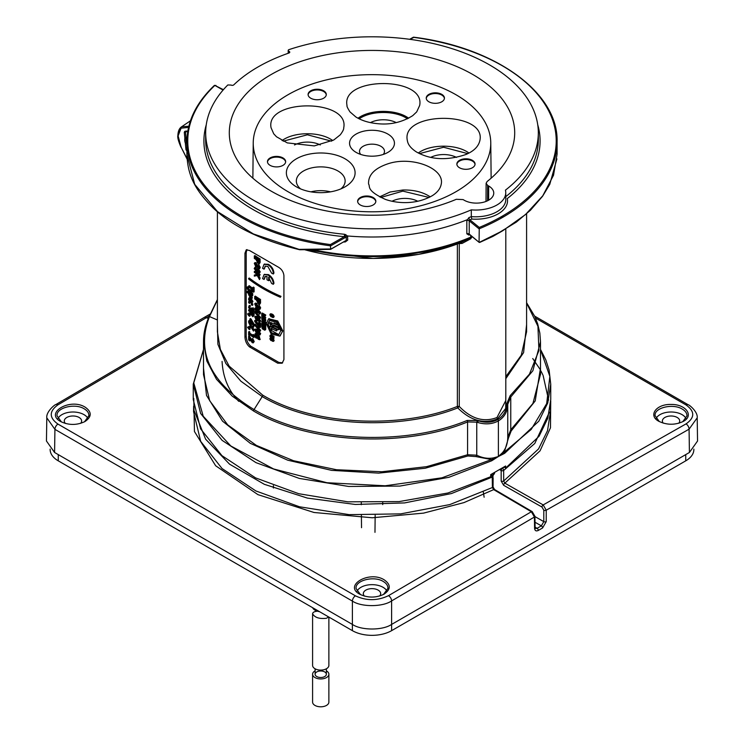 <?xml version="1.0" encoding="UTF-8"?>
<svg xmlns="http://www.w3.org/2000/svg" width="744" height="744" viewBox="0 0 744 744"><rect width="100%" height="100%" fill="white"/><g stroke="black" fill="none" stroke-linecap="round" stroke-linejoin="round"><path stroke-width="1.12" d="M58.255 454.603L58.255 460.834L352.386 630.652L352.386 624.421L54.582 452.482L46.454 441.015L46.807 417.821M58.255 460.834A27.733 16.015 180 0 1 50.136 449.506L50.136 449.125M693.864 449.125L693.864 449.506A27.733 16.015 180 0 1 685.745 460.834L685.745 454.603M697.193 417.803L697.547 441.015L689.418 452.482L391.604 624.421L391.614 630.652L685.745 460.834M391.614 630.652A27.733 16.015 180 0 1 352.386 630.652M319.576 611.698C315.754 610.954 313.447 609.624 312.666 607.718M328.876 617.074L328.876 665.396A8.147 4.706 180 0 1 326.495 668.716A8.147 4.706 180 0 1 317.614 669.74A8.147 4.706 180 0 1 312.592 665.396L312.592 613.8C314.768 617.594 319.409 619.082 326.495 618.264L328.616 616.925M317.465 611.205C314.368 611.456 312.74 612.321 312.592 613.8M326.365 670.846A8.147 4.706 180 0 1 328.876 674.241L328.876 702.094A8.147 4.706 180 0 1 320.729 706.8A8.147 4.706 180 0 1 312.592 702.094L312.592 674.241A8.147 4.706 180 0 1 314.972 670.911A8.147 4.706 180 0 1 315.103 670.846M328.876 674.241A8.147 4.706 180 0 1 320.729 678.947A8.147 4.706 180 0 1 312.592 674.241M316.749 671.944A5.636 3.255 180 0 1 322.887 671.237A5.636 3.255 180 0 1 326.365 674.241A5.636 3.255 180 0 1 320.729 677.496A5.636 3.255 180 0 1 315.103 674.241A5.636 3.255 180 0 1 316.749 671.944M484.13 497.215L483.33 492.091M504.2 466.916L505.65 468.106L505.641 465.995L490.687 474.626L490.677 476.746L491.961 477.211M492.835 477.667L493.142 475.072M658.821 421.29C647.792 415.571 656.245 403.927 671.051 404.457C685.856 404.076 694.31 415.803 683.28 421.411C675.124 425.205 666.977 425.168 658.821 421.29L658.821 421.29M209.464 315.893L57.967 404.82A4.334 2.483 59.6 0 0 55.8 404.606L204.563 317.232L208.357 318.376M490.687 475.128L491.068 474.923A1.73 0.949 61.8 0 1 492.249 477.062L451.441 493.56L404.615 502.916L355.288 504.46L307.319 498.08L264.343 484.316L229.552 464.172L205.614 439.174L194.407 411.246M549.416 412.12L534.787 443.461L503.66 470.468A1.73 0.986 -0 0 1 501.168 470.506L501.177 481.061L503.623 485.283A1.73 0.995 -60.4 0 1 504.851 483.163L503.669 481.024L538.535 448.958L547.528 430.664L550.43 411.73L550.365 406.215M85.179 407.182C91.949 411.981 91.875 416.761 84.956 421.55C76.948 425.336 68.95 425.373 60.943 421.671C44.017 413.097 70.01 397.556 85.179 407.182M384.22 579.836C390.991 584.626 390.916 589.415 383.997 594.205C375.99 597.981 367.982 598.018 359.975 594.326C343.058 585.751 369.052 570.211 384.22 579.836M550.727 400.793L550.476 427.791L540.07 450.817L504.851 483.163L543.185 504.916L686.033 423.894C694.961 417.626 694.961 411.311 686.033 404.95A4.334 2.502 -60 0 1 688.172 404.755C688.795 404.392 698.067 411.785 697.193 417.83L689.074 429.186L546.236 510.198L546.236 521.609L542.59 527.961L538.303 530.435C536.099 531.449 534.862 530.742 534.592 528.333L534.424 517.015L391.604 600.919L391.604 624.421C382.779 630.531 361.221 630.531 352.396 624.421L352.396 601.087L54.926 429.353L46.807 417.83C45.923 411.702 55.289 404.169 55.8 404.606M80.594 423.364A8.668 5.003 0 0 0 81.626 420.964A8.668 5.003 0 0 0 79.087 417.458A8.668 5.003 0 0 0 69.666 416.361A8.668 5.003 0 0 0 64.291 420.964A8.668 5.003 0 0 0 65.435 423.476M678.77 423.252A8.668 5.003 0 0 0 679.709 420.964A8.668 5.003 0 0 0 677.17 417.458A8.668 5.003 0 0 0 667.749 416.361A8.668 5.003 0 0 0 662.374 420.964A8.668 5.003 0 0 0 663.211 423.141M379.635 596.009A8.668 5.003 0 0 0 380.668 593.61A8.668 5.003 0 0 0 378.129 590.104A8.668 5.003 0 0 0 368.708 589.016A8.668 5.003 0 0 0 363.332 593.61A8.668 5.003 0 0 0 364.476 596.121M386.982 591.182A15.578 8.993 0 0 0 383.011 587.286A15.578 8.993 0 0 0 356.981 591.275M383.504 594.465L387.922 588.365C388.015 585.686 386.471 583.389 383.272 581.473C373.962 575.475 354.804 580.469 356.088 588.551L360.449 594.577M686.052 418.593A15.578 8.993 0 0 0 682.053 414.631A15.578 8.993 0 0 0 656.069 418.509M682.778 421.69L686.954 415.896C687.047 413.283 685.494 411.014 682.294 409.098C672.976 403.118 653.855 407.777 655.12 415.71L659.314 421.569M87.941 418.537A15.578 8.993 0 0 0 83.97 414.631A15.578 8.993 0 0 0 57.939 418.63M84.472 421.82L88.88 415.719C88.982 413.032 87.429 410.735 84.23 408.828C74.93 402.829 55.763 407.814 57.056 415.905L61.417 421.922M501.177 481.061A1.73 0.986 -0 0 0 503.669 481.024L503.66 470.468A1.73 1.051 -121.9 0 0 502.395 468.385L504.2 467.251M548.598 400.086L543.12 375.478M542.794 374.753L540.925 370.968M539.828 368.978L532.741 358.534M193.635 406.215L193.57 411.72L200.685 441.378L222.047 468.543L255.927 490.975L299.516 506.785L349.168 514.643L400.709 513.871L449.832 504.571L492.407 487.525L493.681 489.617A1.73 1.014 -59.6 0 1 494.565 489.524L492.974 486.771L492.807 476.309A1.73 1.73 0 0 0 491.951 474.839A1.73 1.014 -59.6 0 0 491.068 474.923L490.687 474.709M388.517 595.656A4.334 2.483 -120.4 0 1 391.604 600.919C382.779 607.095 361.221 607.188 352.396 601.087A4.334 2.502 -60 0 1 355.427 595.832C366.457 600.966 377.487 600.91 388.517 595.656L531.346 511.742L493.681 489.617L463.986 502.6L423.55 513.128L372.26 517.768L314.014 512.486L257.973 494.658L215.658 465.763L194.444 431.492L193.784 398.431M492.974 486.771A1.73 1.004 -0.9 0 1 492.407 487.525L492.249 477.062A1.73 1.004 -0.9 0 0 492.807 476.309M238.722 401.323C228.482 390.619 222.93 377.32 222.075 361.426M478.011 421.876L476.755 422.611M470.636 238.833L471.984 236.945A1.73 1.004 0 0 0 470.747 237.131L469.622 238.247A1.73 0.781 63.7 0 1 470.636 238.833L462.098 243.437A1.73 1.144 -116.9 0 0 460.62 242.749L469.622 238.247A165.856 95.753 180 0 1 311.132 249.91M305.189 249.872A158.202 91.335 0 0 0 460.62 242.749L418.826 254.346L373.209 258.447L305.133 249.872M459.736 242.981A1.73 0.753 -70.2 0 1 459.839 243.53L462.098 243.437M505.753 192.668A30.011 17.326 180 0 0 505.427 190.157A166.321 96.023 0 0 0 538.321 132.534A166.321 96.023 0 0 0 398.17 38A166.321 96.023 0 0 0 288.756 49.699A1.73 1.004 0 0 0 288.198 50.434A1.73 1.004 0 0 0 288.7 51.131L289.267 51.466A1.73 1.004 180 0 1 289.76 52.164A1.73 1.004 180 0 1 288.923 53.029A161.271 93.102 0 0 0 233.774 84.863A1.73 1.004 180 0 1 231.077 85.058L227.813 84.965A166.321 96.023 0 0 0 205.679 132.534A166.321 96.023 0 0 0 345.83 227.655A166.321 96.023 0 0 0 468.906 210.868A166.321 96.023 0 0 0 471.296 209.855L471.305 216.606A30.048 17.354 0 0 0 496.992 211.715A30.048 17.354 0 0 0 505.79 199.392L505.753 192.668A30.011 17.326 180 0 1 496.964 204.972A30.011 17.326 180 0 1 471.296 209.855M223.079 90.07L214.904 85.43L223.423 89.68M488.622 200.21L488.669 186A17.363 10.025 0 0 1 493.756 193.115A17.363 10.025 0 0 1 483.014 202.359A17.363 10.025 0 0 1 464.107 200.183L463.075 199.587L456.332 199.29A142.699 82.389 0 0 1 307.616 206.358A142.699 82.389 0 0 1 229.301 133.027A142.699 82.389 0 0 1 372 50.434A142.699 82.389 0 0 1 514.699 133.027A142.699 82.389 0 0 1 487.125 181.517L486.12 183.275L487.636 185.414L487.553 200.778M270.463 323.64A152.855 88.248 180 0 1 270.007 323.408L270.007 323.231A152.855 88.248 0 0 0 271.067 323.77L270.76 324.449L270.007 324.096L270.463 323.64L270.007 323.91M271.29 324.077L270.76 324.449M270.909 324.263L270.937 323.882A152.855 88.248 180 0 1 270.593 323.705L270.9 324.272M271.253 324.551L270.844 323.287L269.979 323.026L269.979 324.17L271.086 324.728M270.5 322.505L269.905 322.84L271.179 323.51L271.374 324.682L270.174 324.598L269.7 323.073L270.5 322.505L271.988 323.566M271.988 324.328L271.504 324.607M278.582 328.206L279.195 327.853A152.855 88.248 0 0 1 274.211 325.556L273.606 325.909A152.855 88.248 0 0 0 278.582 328.206L278.582 329.75A152.855 88.248 180 0 1 273.755 327.527L271.811 324.505L270.89 324.961M270.853 339.041L270.825 339.683L272.546 339.106L273.569 340.724L272.406 341.291L272.685 339.999L270.89 340.547L269.839 338.864L270.723 338.148A152.855 88.248 0 0 0 271.104 338.334L271.104 339.162A152.855 88.248 180 0 1 270.853 339.041L270.797 339.013M271.086 338.846L271.439 339.329L270.825 339.683L271.978 339.097M273.16 338.752L274.183 340.371L272.406 341.291M272.871 340.194L272.406 340.464L272.918 340.427M272.853 339.701L271.504 340.194M271.718 340.65L270.89 340.547M270.453 338.511L271.337 337.795M271.086 337.934L269.839 338.864M271.718 337.981L271.104 339.162M271.383 336.567L270.807 336.902A152.855 88.248 0 0 0 273.485 338.213L273.485 339.115A152.855 88.248 180 0 1 270.9 337.841L269.839 336.093L270.9 335.432A152.855 88.248 0 0 0 273.485 336.707L273.485 337.599A152.855 88.248 180 0 1 270.788 336.269L270.807 336.902M273.513 337.581A152.855 88.248 0 0 0 274.099 337.86L273.485 338.213M274.099 337.86L273.485 339.115M270.453 335.739L269.839 336.093M271.514 335.079A152.855 88.248 0 0 0 274.099 336.353L273.485 336.707M274.099 336.353L273.485 337.599M269.867 329.648L269.867 326.216A152.855 88.248 0 0 0 276.377 329.378L276.377 330.922A152.855 88.248 180 0 1 271.142 328.411L271.142 330.299A152.855 88.248 180 0 1 269.867 329.648M273.299 327.276A152.855 88.248 0 0 1 270.481 325.863L269.867 326.216M276.973 329.025L276.377 329.378M276.991 329.025L276.991 330.569L276.377 330.922M271.755 328.058L271.755 329.945L271.142 330.299M271.169 324.905L272.295 323.203L273.755 323.38A152.855 88.248 0 0 0 278.582 325.602L278.582 327.146A152.855 88.248 180 0 1 273.56 324.83L272.974 325.082L273.606 325.909M279.195 327.853L279.195 329.397L278.582 329.75M272.295 323.203L273.755 323.38M279.065 325.323L278.582 325.602M274.369 323.026A152.855 88.248 0 0 0 278.944 325.137M279.195 325.249L279.195 326.793L278.582 327.146M273.56 324.83L272.974 325.082L273.476 324.793M269.774 320.273L268.231 324.012L269.867 329.527M269.97 329.704L278.795 334.586M267.617 324.365L271.56 332.791L278.768 334.661L280.776 330.634L276.563 322.385L269.458 320.432L267.617 324.365L268.231 324.012M268.863 318.795L277.698 320.952L282.813 330.885L279.753 336.093L271.076 333.87L266.352 323.677L268.547 318.962L277.084 321.306L282.199 331.238M280.051 335.907L282.813 330.885M272.899 316.247L270.788 315.038L270.983 315.782A152.855 88.248 0 0 0 271.3 315.949L271.3 316.842A152.855 88.248 180 0 1 270.863 316.628L269.839 314.814L270.965 314.228A152.855 88.248 0 0 0 272.425 314.963L273.569 316.721L272.527 317.437A152.855 88.248 180 0 1 272.23 317.288L272.23 316.395A152.855 88.248 0 0 0 272.462 316.507L272.918 316.442M271.579 315.437L270.983 315.782M271.904 315.596L271.3 315.949M271.913 315.596L271.3 316.842M270.453 314.461L269.839 314.814M271.569 313.875A152.855 88.248 0 0 0 273.039 314.6L272.425 314.963M273.039 314.6L274.183 316.367L273.141 317.084M274.183 316.367L272.527 317.437M272.778 316.07L272.23 316.395M264.511 328.718A152.855 88.248 180 0 1 262.381 327.49L263.441 328.69L264.511 328.718L263.999 328.997M264.632 330.169L262.26 328.792L261.739 326.188A152.855 88.248 0 0 0 265.162 328.16L264.632 330.169L265.245 329.815M262.334 325.853L261.739 326.188M262.483 325.909A152.855 88.248 0 0 0 265.775 327.806L265.162 328.16M265.775 327.806L265.627 329.694M263.832 325.5L263.832 326.607A152.855 88.248 180 0 1 263.134 326.197L263.134 325.1A152.855 88.248 180 0 1 262.465 324.7L262.465 325.928A152.855 88.248 180 0 1 261.739 325.5L261.739 323.352A152.855 88.248 0 0 0 265.162 325.323L265.162 327.425A152.855 88.248 180 0 1 264.427 327.016L264.427 325.835A152.855 88.248 180 0 1 263.832 325.5M264.427 326.263L263.832 326.607M263.078 324.347L262.465 325.928M264.399 324.189A152.855 88.248 0 0 1 262.353 322.998L261.739 323.352M265.283 324.691A152.855 88.248 0 0 0 265.775 324.97L265.162 325.323M265.775 324.97L265.775 327.072L265.162 327.425M261.739 321.176L262.353 320.822A152.855 88.248 0 0 0 264.408 322.022A152.855 88.248 0 0 0 265.162 322.459L265.162 324.765A152.855 88.248 180 0 1 264.399 324.338L264.399 323.64A152.855 88.248 180 0 1 261.739 322.096L261.739 321.176A152.855 88.248 0 0 0 264.399 322.71L265.004 321.678A152.855 88.248 0 0 0 265.775 322.106L265.162 322.459M265.775 322.106L265.775 324.412L265.162 324.765M264.241 320.524L264.046 319.976L263.218 320.785L261.935 319.818L261.739 318.265L262.632 318.107A152.855 88.248 0 0 0 262.744 318.172L262.744 319.064A152.855 88.248 180 0 1 262.669 319.018L262.604 319.585L263.655 318.851L264.948 319.762L264.976 321.529L264.167 321.343L264.167 320.478A152.855 88.248 0 0 0 264.241 320.524L264.594 320.329M264.492 319.799L263.218 320.785M262.799 317.567L261.888 317.976M263.302 317.855L262.744 318.172M263.357 317.818L262.744 319.064M262.883 318.739L263.209 319.232M263.357 318.944L264.269 318.497L265.562 319.409L265.841 320.441L264.976 321.529M261.739 316.014A152.855 88.248 0 0 0 265.162 317.986L265.162 318.906A152.855 88.248 180 0 1 261.739 316.935L262.214 315.744M262.604 315.809A152.855 88.248 0 0 0 265.775 317.632L265.162 317.986M265.775 317.632L265.162 318.906M261.739 315.465L261.739 313.401A152.855 88.248 0 0 0 265.162 315.363L265.162 316.293A152.855 88.248 180 0 1 262.465 314.749L262.465 315.884A152.855 88.248 180 0 1 261.739 315.465M265.162 315.363L265.775 315.01A152.855 88.248 0 0 1 262.353 313.047L261.739 313.401M265.775 315.01L265.162 316.293M263.078 314.396L262.465 315.884M259.926 300.678A152.855 88.248 180 0 1 254.718 297.302L254.718 296.475A152.855 88.248 0 0 0 259.926 299.851L259.926 300.678L260.539 300.325L260.539 299.497L259.926 299.851M260.539 299.497A152.855 88.248 0 0 1 255.332 296.121L254.718 296.475M257.852 300.241L258.847 303.18L258.233 303.533L259.247 302.938L259.247 301.878A152.855 88.248 180 0 1 257.238 300.595L258.233 303.533L259.247 302.938M256.401 300.055A152.855 88.248 180 0 1 254.718 298.921L254.718 298.084A152.855 88.248 0 0 0 259.926 301.459L259.823 304.119L258.828 304.668L256.401 300.055M259.926 301.459L260.539 301.106A152.855 88.248 0 0 1 255.332 297.73L254.718 298.084M260.539 301.106L260.539 303.003L259.47 304.622M255.462 304.333L255.248 305.012C256.001 307.114 256.764 307.607 257.517 306.509C256.745 304.436 255.992 303.933 255.248 305.012L255.862 304.659L256.913 306.509M257.303 307.216L257.517 306.509M259.182 308.453L257.833 305.579L258.047 307.765L256.438 307.793L254.69 303.868L255.183 303.357L256.438 303.812L260.037 308.211L259.293 309.504L258.819 308.658L259.358 307.784M258.168 306.928L258.782 306.575L257.768 308.128M255.611 303.068L257.052 303.459L256.438 303.812M258.875 304.677L260.651 307.858L259.907 309.151M260.195 309.058L259.293 309.504M255.462 309.02L255.248 309.699C256.001 311.792 256.764 312.285 257.517 311.187C256.745 309.113 255.992 308.611 255.248 309.699L255.862 309.346L256.913 311.187M257.303 311.894L257.517 311.187M259.182 313.131L257.833 310.257L258.047 312.443L256.438 312.48L254.69 308.546L255.183 308.035L256.438 308.5L260.037 312.889L259.293 314.191L258.819 313.336L259.358 312.471M258.168 311.606L258.782 311.252L257.768 312.806M256.438 308.5L257.052 308.146L260.651 312.536L259.907 313.829M260.195 313.745L259.293 314.191M254.606 311.68L260.037 318.516L254.606 312.341L255.22 311.327L260.651 317.502L260.037 317.855M260.651 317.502L260.037 318.516M255.462 317.195L255.248 317.874C256.001 319.967 256.764 320.459 257.517 319.362C256.745 317.288 255.992 316.786 255.248 317.874L255.862 317.521L256.913 319.362M257.303 320.069L257.517 319.362M259.182 321.306L257.833 318.432L258.047 320.618L256.438 320.655L254.69 316.721L255.183 316.209L256.438 316.674L260.037 321.064L259.293 322.366L258.819 321.51L259.358 320.645M258.168 319.781L258.782 319.427L258.382 320.627L257.768 320.98M254.997 316.274L257.052 316.321L260.651 320.711L259.907 322.003M260.195 321.919L259.293 322.366M259.219 326.235L259.219 324.012A152.855 88.248 180 0 1 258.466 323.538L258.466 322.747A152.855 88.248 0 0 0 259.926 323.659L259.926 327.583A152.855 88.248 180 0 1 259.293 327.193L254.718 321.538L254.718 320.571L259.219 326.235M259.926 323.659L260.539 323.305A152.855 88.248 0 0 1 259.079 322.394L258.466 322.747M260.539 323.305L260.539 327.23L259.926 327.583M259.591 325.509L255.332 320.218L254.718 320.571M254.606 324.533L260.037 331.368L254.606 325.193L255.22 324.179L260.651 330.355L260.037 330.708M260.651 330.355L260.037 331.368M255.462 330.048L255.248 330.727C256.001 332.819 256.764 333.321 257.517 332.224C256.745 330.141 255.992 329.648 255.248 330.727L255.862 330.373L256.913 332.215M257.303 332.921L257.517 332.224M259.182 334.158L257.833 331.294L258.047 333.479L256.438 333.507L254.69 329.573L255.183 329.062L256.438 329.527L260.037 333.917L259.293 335.219L258.819 334.363L259.358 333.498M258.168 332.642L258.782 332.289L257.768 333.842M254.997 329.127L257.052 329.173L260.651 333.563L259.907 334.865M260.195 334.772L259.293 335.219M256.243 334.977L255.248 335.451L255.862 335.088L256.857 336.902L256.243 337.255L257.108 337.004L256.243 334.977L255.248 335.451L256.243 337.255L257.108 337.004M258.373 336.381L259.154 338.315L258.54 338.669L259.358 338.111L258.54 336.521L257.759 337.46L258.54 338.669L259.358 338.111M258.54 336.521L257.759 336.734L258.326 336.409M255.006 333.814L259.526 336.651L259.693 339.683L258.187 339.245L257.443 338.176C255.964 338.446 255.025 337.395 254.606 335.023L255.62 333.461L257.833 334.809M258.047 335.256L260.242 339.366L259.628 339.72M253.22 342.882L254.216 341.543L252.737 338.492L252.123 338.846L253.602 341.896L253.22 342.882L252.16 342.631L249.259 337.59L249.259 339.673A152.855 88.248 0 0 0 249.938 340.194L249.938 340.975A152.855 88.248 180 0 1 248.636 339.98L248.636 336.158L252.16 341.784L252.96 341.45L252.123 338.846M249.872 338.567L249.259 339.673M250.449 339.896L249.938 340.194M249.872 339.32A152.855 88.248 0 0 0 250.375 339.701M250.551 339.841L249.938 340.975M252.96 341.45L252.16 341.784L252.774 341.431L249.249 335.804L248.636 336.158M252.802 336.167L252.607 334.828A152.855 88.248 0 0 0 253.248 335.284L253.592 337.497A152.855 88.248 180 0 1 249.259 334.335L249.259 335.47A152.855 88.248 180 0 1 248.636 334.986L248.636 331.88A152.855 88.248 0 0 0 249.259 332.363L249.259 333.498A152.855 88.248 0 0 0 252.551 335.935L252.802 336.167M253.248 335.284L253.862 334.93A152.855 88.248 0 0 1 253.22 334.474L252.607 334.828M253.862 334.93L254.206 337.144L253.592 337.497M249.872 333.982L249.259 335.47M249.259 332.363L249.872 332.01A152.855 88.248 0 0 1 249.249 331.526L248.636 331.88M249.872 332.01L249.259 333.498M249.872 333.145A152.855 88.248 0 0 0 252.662 335.219M248.645 327.955L248.719 327.927A152.855 88.248 0 0 0 249.417 328.476L249.417 329.518A152.855 88.248 180 0 1 248.719 328.978L247.519 327.146L248.645 328.216L249.324 327.574A152.855 88.248 0 0 0 250.031 328.123L249.417 328.476M250.031 328.123L250.031 329.164M250.114 329.146L249.417 329.518M249.259 327.602L248.701 327.918M251.863 327.602L253.49 331.099L251.1 327.444L248.636 327.574L248.636 326.551L250.598 326.523L248.636 322.431L251.119 326.421L253.49 326.263L253.49 327.286L252.29 327.36M252.476 327.248L254.104 329.713L253.49 330.066M254.104 329.713L253.49 331.099M250.979 326.104L248.636 326.551M249.128 322.152L248.636 322.431M250.142 323.528L251.732 326.067L251.119 326.421M249.435 322.385L249.863 323.082M251.732 326.067L253.49 326.263M254.104 325.909L253.49 327.286M251.119 321.585L251.119 322.003A152.855 88.248 0 0 0 251.546 322.319M252.439 323.835L250.505 320.534L250.505 322.357A152.855 88.248 0 0 0 252.169 323.575L252.439 323.835M251.119 322.003L250.505 322.357M250.505 323.807A152.855 88.248 180 0 1 249.863 323.315L249.863 322.71A152.855 88.248 180 0 1 248.636 321.771L248.636 320.934A152.855 88.248 0 0 0 249.863 321.873L249.863 318.962A152.855 88.248 0 0 0 250.468 319.418L253.49 325.342A152.855 88.248 180 0 1 250.505 323.194L250.505 323.807L250.97 323.538M249.863 321.045A152.855 88.248 0 0 1 249.249 320.58L248.636 320.934M250.468 319.418L251.081 319.064A152.855 88.248 0 0 1 250.477 318.609L249.863 318.962M251.081 319.064L254.104 324.17L253.49 324.524M254.104 324.17L253.49 325.342M248.645 314.666L248.719 314.638A152.855 88.248 0 0 0 249.417 315.177L249.417 316.219A152.855 88.248 180 0 1 248.719 315.679L247.519 313.847L248.645 314.926L249.324 314.284A152.855 88.248 0 0 0 250.031 314.824L249.417 315.177M250.031 314.824L250.031 315.865M250.114 315.847L249.417 316.219M249.259 314.312L248.701 314.628M251.807 312.368L252.616 315.186L252.002 315.54L252.858 314.935L252.858 313.922A152.855 88.248 180 0 1 251.202 312.722L252.002 315.54L252.858 314.935M250.579 313.14L250.579 312.257A152.855 88.248 180 0 1 248.636 310.778L248.636 309.941A152.855 88.248 0 0 0 253.49 313.522L252.821 316.73L250.644 314.061L248.636 314.108L248.636 313.094L250.579 313.14M249.473 309.764A152.855 88.248 0 0 1 249.249 309.588L248.636 309.941M250.551 310.592A152.855 88.248 0 0 0 254.104 313.168L253.49 313.522M254.104 313.168L254.104 315.019L253.072 316.656M250.961 312.703L248.636 313.094M253.23 312.071L254.216 310.592L253.202 307.765L252.588 308.118L253.49 311.736L252.253 311.829L251.026 310.574L251.639 310.22M251.202 310.387L250.058 310.322L248.543 307.123L249.5 305.756L249.37 306.658M249.566 305.477L248.952 305.831L249.566 305.477M250.114 305.403L250.365 306.249L249.101 307.56L250.058 309.476L250.868 309.048L250.868 308.128L251.472 308.369L252.253 310.983L252.988 310.499L252.588 308.118M249.101 307.56L249.714 307.207L250.672 309.123L250.058 309.476L250.868 309.048M251.472 308.369L252.086 308.016L250.868 308.128M252.086 308.016L252.867 310.629L252.253 310.983L252.988 310.499M251.333 304.677L251.407 303.766A152.855 88.248 0 0 0 252.142 304.296L252.142 305.338A152.855 88.248 180 0 1 251.407 304.808L251.333 304.677M252.142 304.296L252.755 303.943A152.855 88.248 0 0 1 252.021 303.413L251.333 303.794M252.755 303.943L252.755 304.984M252.839 304.956L252.142 305.338M248.636 302.641L248.71 301.729A152.855 88.248 0 0 0 249.417 302.278L249.417 303.32A152.855 88.248 180 0 1 248.71 302.771L248.636 302.641M249.528 301.534A152.855 88.248 0 0 0 250.031 301.924L249.417 302.278M250.031 301.924L250.114 302.938L249.417 303.32M251.37 300.241L251.37 301.45L252.346 301.143M251.732 301.497L250.765 299.609L250.765 301.804L251.37 301.45M250.189 302.259L250.189 299.181L249.11 299.534L249.398 301.608L248.543 299.088L249.063 297.898L250.412 298.511L252.328 301.924L251.788 303.003L250.412 302.427A152.855 88.248 180 0 1 250.189 302.259M249.314 298.846L249.11 299.534L249.724 299.181L250.235 300.716L249.398 301.608M250.189 300.743L249.621 301.069M251.026 298.158L252.941 301.571L251.965 302.938M249.054 294.931L249.668 294.578L251.081 296.837L250.468 297.191L251.742 297.098L251.398 295.74A152.855 88.248 180 0 1 249.296 294.168L249.054 294.931L250.468 297.191M251.556 297.628L251.742 297.098M251.909 296.028L252.067 298.446L250.468 298.046L248.543 294.531L248.747 293.741A152.855 88.248 180 0 1 247.082 292.42L247.082 291.583A152.855 88.248 0 0 0 252.225 295.498L251.909 296.028M252.328 297.516L251.965 298.53M251.444 294.131A152.855 88.248 0 0 1 247.687 291.229L247.082 291.583M252.476 294.894A152.855 88.248 0 0 0 252.839 295.145L252.225 295.498M252.839 295.145L252.225 296.075M247.073 287.11A152.855 88.248 0 0 0 247.668 287.584L248.589 289.825L252.225 290.913L252.225 291.797L249.361 290.858L252.225 294.178L252.225 295.043L247.761 289.658L247.073 287.751L247.687 286.756A152.855 88.248 0 0 0 248.282 287.231L247.668 287.584M248.282 287.231L248.645 288.765L248.031 289.118M248.645 288.765L249.203 289.472L248.589 289.825M249.203 289.472L252.839 290.56L252.225 290.913M252.839 290.56L252.225 291.797M250.523 291.099L252.839 293.824L252.225 294.178M252.839 293.824L252.225 295.043M253.49 287.891L253.49 292.178A152.855 88.248 180 0 1 252.858 291.732L252.858 290.011A152.855 88.248 180 0 1 248.636 286.877L248.636 286.04A152.855 88.248 0 0 0 252.858 289.174L252.858 287.444A152.855 88.248 0 0 0 253.49 287.891L254.104 287.537L254.104 291.825L253.49 292.178M252.858 288.384A152.855 88.248 0 0 1 249.249 285.687L248.636 286.04M254.104 287.537A152.855 88.248 0 0 1 253.472 287.091L252.858 287.444M280.367 297.284C268.24 292.085 257.666 285.984 248.654 278.991L248.654 278.386C257.666 285.389 268.24 291.481 280.367 296.679L280.367 297.284L280.981 296.326L280.367 296.679M280.981 296.326C268.854 291.127 258.28 285.026 249.268 278.033L248.654 278.386M256.717 274.601L256.178 273.634A152.855 88.248 180 0 1 254.318 272.378L254.318 271.541A152.855 88.248 0 0 0 259.498 274.927L259.498 275.764A152.855 88.248 180 0 1 257.154 274.276L259.498 278.433L259.498 279.595L257.219 275.522L254.318 276.145L254.318 275.085L256.717 274.601M256.234 272.072A152.855 88.248 0 0 1 254.932 271.188L254.318 271.541M257.415 272.862A152.855 88.248 0 0 0 260.112 274.573L259.498 274.927M260.112 274.573L259.498 275.764M258.419 275.085L260.112 278.079L259.498 278.433M260.112 278.079L259.498 279.595M257.192 274.229L254.318 275.085M256.866 269.654L256.643 270.36C257.415 272.444 258.177 272.927 258.94 271.83C258.168 269.756 257.396 269.263 256.643 270.36L257.257 270.007L258.521 271.969M258.726 272.518L258.94 271.83M255.053 267.263L255.536 266.984L255.973 267.831L254.848 269.049L256.336 271.29L256.122 269.105L257.145 268.761L259.619 272.257L259.21 273.429L257.731 273.057L254.216 268.612L254.922 267.338L255.369 268.184L254.848 269.049L255.462 268.696M256.401 268.742L258.345 268.724L260.233 271.904L259.21 273.429M255.062 263.822L254.848 264.501C255.601 266.603 256.354 267.105 257.108 266.008C256.336 263.925 255.592 263.423 254.848 264.501L255.462 264.148L256.503 265.999M256.894 266.705L257.108 266.008M258.763 267.952L257.415 265.078L257.638 267.263L256.029 267.291L254.299 263.348L254.783 262.846L256.029 263.311L259.619 267.71L258.875 269.002L258.41 268.156L258.94 267.291M257.759 266.426L258.373 266.073L257.35 267.626M254.597 262.911L255.211 262.548L256.643 262.958L256.029 263.311M258.466 264.176L260.233 267.356L259.489 268.649M259.777 268.556L258.875 269.002M257.443 259.74L258.428 262.678L257.815 263.032L258.828 262.446L258.828 261.377A152.855 88.248 180 0 1 256.829 260.093L257.815 263.032L258.828 262.446M256.001 259.544A152.855 88.248 180 0 1 254.318 258.41L254.318 257.573A152.855 88.248 0 0 0 259.498 260.958L259.405 263.618L258.41 264.167L256.001 259.544M259.498 260.958L260.112 260.605A152.855 88.248 0 0 1 254.932 257.219L254.318 257.573M260.112 260.605L260.112 262.511L259.042 264.12M259.498 260.177A152.855 88.248 180 0 1 254.318 256.792L254.318 255.964A152.855 88.248 0 0 0 259.498 259.349L259.498 260.177L260.112 259.823L260.112 258.996L259.498 259.349M260.112 258.996A152.855 88.248 0 0 1 254.932 255.611L254.318 255.964M264.38 274.471L268.417 274.583C271.727 276.647 273.569 279.577 273.941 283.362L273.299 284.301A152.855 88.248 180 0 1 271.644 283.483L268.631 277.233L268.631 280.693A152.855 88.248 180 0 1 266.984 279.809L266.984 276.349L264.883 276.675L264.101 279.474A152.855 88.248 180 0 1 262.558 278.591L264.055 274.629L267.812 274.936C271.123 277.01 272.964 279.939 273.327 283.724L273.299 284.301M269.244 276.88L269.244 280.339L268.631 280.693M265.469 276.34L264.101 279.474M264.38 264.176L268.417 264.287C271.727 266.361 273.569 269.291 273.941 273.076L273.299 274.006A152.855 88.248 180 0 1 271.644 273.197L267.812 266.399L265.152 266.194L264.101 269.179A152.855 88.248 180 0 1 262.558 268.296L264.055 264.334L267.812 264.641C271.123 266.715 272.964 269.644 273.327 273.429L273.299 274.006M265.478 266.045L264.101 269.179M188.548 127.401L181.062 128.173L178.114 135.91L181.118 147.154L187.06 158.76M181.22 147.005L180.959 147.191C178.421 141.258 177.388 137.38 177.863 135.557A0.865 0.502 -0 0 1 178.076 135.222L181.62 126.778L188.827 126.238M289.267 52.871L289.267 51.466M469.752 234.741L468.906 235.085L466.823 233.811L466.823 220.587L468.915 217.611A166.358 96.041 0 0 0 468.925 217.611A166.358 96.041 0 0 0 471.305 216.606L471.77 219.062A168.088 97.046 180 0 1 469.938 219.833A1.73 0.828 67.5 0 1 468.915 217.611M479.062 242.051L479.266 227.441L469.929 219.833A168.088 97.046 180 0 1 469.929 219.833L469.222 220.838L469.222 234.062L479.21 242.423L502.879 230.649L525.459 214.588L542.776 195.802L553.517 175.258L557.089 154.175L557.089 141.667A185.089 106.866 180 0 1 502.879 217.239A185.089 106.866 180 0 1 479.062 228.845L469.222 220.838A1.73 1.004 180 0 0 466.823 220.587M344.816 241.335L346.276 240.349L346.276 236.973L344.305 236.685L344.584 234.286L347.56 235.969A166.358 96.05 180 0 0 466.944 219.833L469.269 220.577M468.906 235.085A1.73 0.837 67.9 0 1 469.185 234.341M346.165 236.759L347.56 235.969L347.746 240.07L345.393 241.902L343.793 242.032M299.925 249.668L253.397 233.951L217.518 211.631L194.714 184.345L186.911 154.51C187.683 172.859 192.835 188.213 213.686 208.478C233.43 226.901 262.111 240.665 299.73 249.761L330.624 249.37L346.276 240.349A1.73 1.004 180 0 1 347.746 240.07M345.142 241.279L345.393 241.902M299.516 249.352L330.652 248.98L330.382 244.581L344.305 236.685A168.088 97.046 180 0 1 206.265 124.778M330.541 249.296L346.276 240.349M413.803 37.377L410.084 39.358M557.089 141.667C558.493 92.851 495.578 47.3 413.729 37.2A0.865 0.865 0 0 0 413.19 37.302A0.865 0.493 60.4 0 1 413.618 37.349A184.224 106.364 0 0 1 549.109 111.693A184.224 106.364 0 0 1 502.265 216.169A184.224 106.364 0 0 1 479.266 227.441M502.274 231.012L492.826 236.443L479.722 242.432M186.911 150.893A13.327 7.691 60 0 1 185.981 149.804L185.33 143.146A8.593 4.966 60 0 1 184.856 138.3L187.032 137.807M185.33 143.146L186.911 142.718M217.406 299.888L209.473 316.572C195.774 352.098 210.626 383.095 254.057 409.572C308.537 441.899 403.499 446.837 467.186 420.444L477.332 420.5C484.995 423.085 491.849 422.75 497.885 419.495L497.885 419.495C503.651 415.933 506.636 410.595 506.841 403.462L510.189 395.613L529.449 374.158L538.926 350.517L537.94 326.272L526.594 302.994M506.841 403.462A1.73 0.902 1.8 0 1 507.761 404.271C507.557 411.646 504.432 417.198 498.387 420.918L498.387 420.918C492.054 424.34 484.846 424.759 476.755 422.173L467.585 421.922C403.629 448.418 308.267 443.461 253.555 411.004L232.323 396.217L216.495 379.273L206.795 360.952L203.503 341.784C203.503 333.424 205.298 325.212 208.887 317.158L217.406 299.553M510.189 395.613A1.73 1.163 50 0 1 510.765 396.989L507.761 404.271L507.761 437.286L510.765 429.818L532.927 403.471L540.497 374.269M477.332 420.5L476.755 422.173L476.755 455.189C482.428 458.025 488.027 458.918 493.542 457.867L498.387 456.537L491.747 460.759L448.902 477.304L399.891 486.074L348.62 486.455L299.321 478.429L255.964 462.638L222.121 440.374L200.629 413.459L193.263 384.137L203.503 349.42M459.839 243.53A30.058 17.354 180 0 1 459.271 243.325L459.271 406.447L457.765 407.898C398.589 431.436 312.08 426.405 262.223 396.571L240.842 381.17L225.86 363.481L217.908 344.314L217.406 324.617M217.406 331.898L220.373 349.41L229.143 366.122L262.725 395.148C312.341 424.871 398.607 429.818 457.365 406.429L457.365 243.325M457.765 407.898L457.365 406.429L458.918 406.345L457.765 407.898M505.799 393.948L505.697 408.456L497.485 418.918A1.702 0.986 60 0 1 496.992 417.514C483.805 422.573 471.231 418.881 459.271 406.447L458.918 406.345M505.799 376.724L521.293 355.176L526.594 331.685M526.594 324.617L523.599 352.61L505.799 378.668M244.962 253.146L246.283 249.798L249.51 250.505L277.698 266.78C281.418 268.751 283.492 271.7 283.92 275.633L283.92 359.584L282.097 363.221L277.698 363.184L249.51 346.909C246.72 344.407 245.204 341.133 244.962 337.097L244.962 253.146L246.218 252.43L246.218 336.381C246.45 340.399 247.957 343.672 250.747 346.183L278.935 362.458L282.664 362.793M246.971 249.584L246.218 252.43M488.669 186L487.636 185.414M203.503 349.615L193.766 382.9L203.205 416.203L230.798 445.963L273.578 468.953L326.951 482.726L385.169 485.786L441.973 477.806L491.412 459.56A1.702 0.93 62.5 0 1 491.747 460.759M203.503 368.103L206.507 395.399L222.53 421.16L250.319 443.34L287.668 460.173L331.582 470.357L378.649 473.119L425.252 468.227L467.864 455.979L476.067 456.602L491.412 459.56L493.57 458.76A1.702 0.921 76.6 0 1 493.542 457.867M502.405 452.752A1.702 0.995 -137.2 0 0 502.684 453.496L504.32 452.101A1.702 1.032 57.4 0 1 504.692 453.282L498.387 456.537L502.405 452.752C505.911 448.586 507.696 443.433 507.761 437.286A1.702 0.707 1.6 0 0 508.505 437.872L504.32 452.101L531.207 429.428L546.682 403.611L549.853 376.399L540.497 349.615M505.65 468.106L539.084 436.235L547.807 418.221L550.737 399.584L550.737 384.146L547.761 402.923L538.861 421.132L504.692 453.282M540.497 368.094L535.215 400.932L511.175 430.971L508.505 437.872M203.503 341.794L203.503 374.623L209.65 400.681L227.71 424.88L256.392 445.414L293.555 460.741L336.446 469.734L381.858 471.752L426.619 466.665L467.585 454.751L476.755 455.189A1.702 0.53 114.6 0 0 476.067 456.602M497.885 419.495A1.73 1.004 60 0 1 498.387 420.918A1.73 1.004 60 0 0 497.885 419.495L497.485 418.918C483.73 424.312 470.487 420.639 457.774 407.907M496.992 417.514L505.799 400.477M490.677 476.746L447.981 492.993L399.044 501.596L347.904 501.837L298.725 493.709L255.555 477.881L221.917 455.635L200.573 428.795L193.263 399.575L193.263 384.137M358.022 118.231C370.205 109.098 396.543 109.126 408.651 118.231M407.489 118.826C395.668 110.419 371.07 110.391 359.194 118.826M418.295 153.022C430.404 143.918 456.779 143.908 468.925 153.022M467.762 153.627L443.591 147.247L419.467 153.627M282.069 140.57C294.206 131.474 320.58 131.446 332.726 140.57M331.564 141.174L307.384 134.794L283.241 141.174M379.589 196.872L390.023 192.036L402.829 190.008C413.887 189.767 423.029 192.054 430.246 196.872M429.074 197.467L402.876 191.134L380.751 197.467M375.813 201.605A9.095 5.255 0 0 0 366.736 196.704A9.095 5.255 0 0 0 357.65 201.605M373.172 204.963A9.095 5.255 0 0 0 375.832 201.252A9.095 5.255 0 0 0 366.736 195.998A9.095 5.255 0 0 0 357.632 201.252A9.095 5.255 0 0 0 363.249 206.107A9.095 5.255 0 0 0 373.172 204.963M475.035 164.405A9.095 5.255 0 0 0 465.958 159.504A9.095 5.255 0 0 0 456.872 164.405M472.384 167.763A9.095 5.255 0 0 0 475.053 164.052A9.095 5.255 0 0 0 465.958 158.798A9.095 5.255 0 0 0 456.853 164.052A9.095 5.255 0 0 0 462.47 168.907A9.095 5.255 0 0 0 472.384 167.763M444.41 98.431A9.095 5.255 0 0 0 435.333 93.53A9.095 5.255 0 0 0 426.256 98.431M441.769 101.789A9.095 5.255 0 0 0 444.438 98.078A9.095 5.255 0 0 0 435.333 92.823A9.095 5.255 0 0 0 426.238 98.078A9.095 5.255 0 0 0 431.855 102.923A9.095 5.255 0 0 0 441.769 101.789M326.263 94.851A9.095 5.255 0 0 0 317.186 89.95A9.095 5.255 0 0 0 308.109 94.851M323.621 98.217A9.095 5.255 0 0 0 326.291 94.497A9.095 5.255 0 0 0 317.186 89.243A9.095 5.255 0 0 0 308.09 94.497A9.095 5.255 0 0 0 313.708 99.352A9.095 5.255 0 0 0 323.621 98.217M285.631 162.006A9.095 5.255 0 0 0 276.554 157.105A9.095 5.255 0 0 0 267.477 162.006M282.99 165.363A9.095 5.255 0 0 0 285.649 161.653A9.095 5.255 0 0 0 276.554 156.398A9.095 5.255 0 0 0 267.459 161.653A9.095 5.255 0 0 0 273.076 166.507A9.095 5.255 0 0 0 282.99 165.363M310.955 191.84A24.264 14.015 180 0 1 330.513 191.84M419.672 105.425L419.672 105.425C425.661 76.232 340.929 76.297 347.011 105.453L347.011 105.453C346.658 106.141 347.653 108.289 350.006 111.907L355.837 116.948C361.621 120.584 368.829 122.825 377.478 123.671C390.228 125.029 401.983 122.351 412.734 115.645L416.705 111.888L419.663 105.481M370.447 122.621A19.279 11.132 180 0 1 396.236 122.621M479.936 140.309L479.945 140.244C485.934 111.061 401.332 111.033 407.275 140.216L407.619 141.853M430.711 157.412A19.279 11.132 180 0 1 456.509 157.412M343.728 127.801C349.782 98.627 265.152 98.552 271.067 127.754L273.746 133.836L276.498 136.766L287.277 142.895L314.284 145.908L333.824 139.956L340.222 134.859C342.696 131.632 343.868 129.279 343.728 127.801M294.503 144.959A19.279 11.132 180 0 1 320.292 144.959M388.368 163.661C374.632 168.181 368.038 174.989 368.587 184.094L368.587 184.094C370.558 186.288 365.481 190.325 385.457 199.429C398.561 203.958 417.049 204.46 432.413 195.607C437.491 192.38 440.439 188.53 441.248 184.056L441.248 184.056C444.661 168.395 412.241 155.831 388.368 163.661M392.023 201.252A19.279 11.132 180 0 1 417.812 201.261M345.03 186.856A34.364 19.837 180 0 1 296.438 186.856A34.364 19.837 180 0 1 296.438 158.798A34.364 19.837 180 0 1 345.03 158.798A34.364 19.837 180 0 1 345.03 186.856L345.03 186.856M340.901 188.892A24.394 14.08 0 0 0 345.132 181.006A24.394 14.08 0 0 0 320.729 166.879A24.394 14.08 0 0 0 296.335 181.006A24.394 14.08 0 0 0 300.567 188.892M383.3 154.427A12.481 7.208 0 0 0 384.481 151.385A12.481 7.208 0 0 0 372 144.159A12.481 7.208 0 0 0 359.519 151.385A12.481 7.208 0 0 0 360.701 154.427M387.875 152.39A22.441 12.955 180 0 1 356.125 152.39A22.441 12.955 180 0 1 356.125 134.069A22.441 12.955 180 0 1 387.875 134.069A22.441 12.955 180 0 1 387.875 152.39L387.875 152.39M455.979 191.71A118.77 68.569 0 0 0 490.77 142.82A118.77 68.569 0 0 0 417.124 79.803A118.77 68.569 0 0 0 288.021 94.739A118.77 68.569 0 0 0 253.23 142.82A118.77 68.569 0 0 0 326.225 206.497A118.77 68.569 0 0 0 455.979 191.71M491.682 474.114A4.027 2.325 0 0 0 493.579 473.491A4.027 2.325 0 0 0 494.555 472.579M493.049 487.32L493.123 477.853M686.033 404.95L535.503 318.041M57.967 404.82C49.039 411.283 49.039 417.709 57.967 424.089L355.427 595.832M361.528 527.701L361.398 515.248M361.286 504.702L361.268 502.591M273.411 485.665L273.411 488.008M382.732 502.591L382.714 504.59M57.967 424.089A4.334 2.502 -60 0 0 54.926 429.353L54.582 452.482M689.418 452.482L689.074 429.186A4.334 2.52 60.4 0 0 686.033 423.894M374.976 532.351L375.162 515.341M535.094 527.161L537.075 528.324L541.362 525.85L535.02 522.251M502.107 468.227L502.395 468.385A1.73 0.995 -60.4 0 0 501.168 470.506L499.689 469.669M534.936 516.587L543.799 521.618L543.799 510.198L541.957 507.036L503.623 485.283M534.592 528.333A1.73 1.004 -0.9 0 0 535.103 527.617L534.927 516.299A1.73 1.004 -0.9 0 1 534.424 517.015L531.346 511.742A1.73 1.014 -59.6 0 1 532.239 511.658L494.565 489.524M541.957 507.036A1.73 0.995 -60.4 0 1 543.185 504.916L546.236 510.198A1.73 0.986 -0 0 1 543.799 510.198M542.59 527.961A1.73 1.004 60 0 0 541.362 525.85L543.799 521.618A1.73 0.986 -0 0 0 546.236 521.609M535.103 527.617L535.336 528.491L537.075 528.324A1.73 1.004 60 0 1 538.303 530.435M314.154 249.891A166.358 96.05 0 0 0 470.747 237.131L470.747 235.55M288.7 51.131L288.7 53.103M214.365 85.495A0.865 0.502 -120.4 0 1 214.467 85.393A0.865 0.502 -120.4 0 0 214.467 85.393A0.865 0.502 -120.4 0 1 214.904 85.43A0.865 0.502 0 0 0 214.784 85.514A0.865 0.605 -133.4 0 0 214.188 85.597C196.202 102.784 187.107 121.477 186.911 141.667A185.089 106.866 180 0 0 330.652 245.836L346.276 236.973A1.73 1.004 180 0 1 347.746 236.694M270.295 323.556L269.821 323.826M271.151 322.543L270.537 322.896M271.504 322.803L270.89 323.156M271.793 323.156L271.179 323.51M271.969 323.575L271.374 323.919M263.385 328.076L262.883 328.355M263.953 328.402L263.441 328.69M265.775 329.146L265.162 329.499M264.343 320.078L263.729 320.432M262.502 317.623L261.962 317.939M263.181 317.781L262.632 318.107M262.976 319.018L262.372 319.371M263.125 319.278L262.604 319.585M263.971 318.59L263.469 318.878M264.752 318.674L264.148 319.027M265.562 319.409L264.948 319.762M257.852 301.311L257.238 301.664M260.539 303.003L259.926 303.357M260.651 307.858L260.037 308.211M260.651 312.536L260.037 312.889M257.052 316.321L256.438 316.674M260.651 320.711L260.037 321.064M257.052 329.173L256.438 329.527M260.651 333.563L260.037 333.917M258.373 337.106L257.759 337.46M254.216 341.543L253.602 341.896M250.114 328.262L249.5 328.616M250.114 314.963L249.5 315.317M251.807 313.373L251.202 313.726M254.104 315.019L253.49 315.372M254.216 310.592L253.602 310.946M252.086 309.141L251.472 309.495M251.946 303.44L251.398 303.757M252.839 304.073L252.225 304.426M250.114 302.055L249.5 302.408M252.941 301.571L252.328 301.924M248.282 287.872L247.668 288.226M258.345 268.724L257.731 269.077M260.233 271.904L259.619 272.257M260.233 267.356L259.619 267.71M257.443 260.8L256.829 261.153M260.112 262.511L259.498 262.865M268.417 274.583L267.812 274.936M273.941 283.362L273.327 283.724M264.678 278.507L264.064 278.861M268.417 264.287L267.812 264.641M273.941 273.076L273.327 273.429M264.678 268.212L264.064 268.565M190.436 120.807L181.62 126.778C179.304 128.247 178.058 131.177 177.863 135.557A0.865 0.502 -0 0 0 178.114 135.91M187.097 159.17L181.118 147.154M466.823 233.811A1.73 1.004 180 0 1 469.222 234.062M537.735 124.778A168.088 97.046 180 0 1 507.278 198.564A31.787 18.349 180 0 1 498.21 213.835A31.787 18.349 180 0 1 471.77 219.062M505.771 196.649A166.358 96.041 0 0 0 538.349 139.258L538.321 132.534M205.679 132.534L205.651 139.258A166.358 96.041 0 0 0 344.584 234.286M345.077 236.573L345.83 234.574M214.784 85.514A184.224 106.364 0 0 0 330.382 244.581M186.791 131.586L184.289 132.404L184.856 138.3M185.488 132.32L186.074 138.347A7.738 4.464 -120 0 0 186.521 142.941L186.911 146.875M185.702 131.828A0.856 0.698 -111.8 0 1 184.707 131.409L184.289 132.404M184.707 131.409A13.327 7.691 60 0 1 187.795 131.186M540.497 374.632L540.497 341.803L532.871 370.745L510.765 396.989L510.765 429.818A1.702 1.144 50 0 0 511.175 430.971M467.186 420.444A1.73 0.8 68.3 0 1 467.585 421.922L467.585 454.751A1.702 0.79 68.3 0 0 467.864 455.979M262.725 395.148A1.73 1.004 120 0 1 262.223 396.571L254.057 409.572A1.73 0.995 119.7 0 0 253.555 411.004M217.406 319.976L209.473 316.572L208.794 317.614M278.935 362.458L277.698 363.184M250.747 346.183L249.51 346.909M246.218 336.381L244.962 337.097M493.802 459.55A1.702 0.846 56.9 0 0 493.57 458.76L498.387 456.537L502.684 453.496A1.702 1.116 63.6 0 1 502.805 454.352M498.387 456.537L498.387 420.918M492.556 475.435A4.027 4.027 0 0 0 494.704 472.496M315.103 668.791L315.103 674.241M326.365 668.791L326.365 674.241M534.638 316.107L688.172 404.755M204.581 317.223L210.431 313.903M534.927 516.299L532.239 511.658M491.161 474.374L491.951 474.839M503.242 215.602L501.196 217.443M288.198 53.28L288.198 50.434M215.946 85.439L214.188 85.597M486.018 201.438L486.12 183.275M271.588 324.124L270.974 324.477M270.509 322.496L269.895 322.849M272.378 338.687L271.774 339.041M273.904 341.059L273.29 341.412M270.742 337.739L270.128 338.102M270.732 334.977L270.118 335.33M269.161 318.609L268.547 318.962M279.753 336.093L280.367 335.739M270.714 313.736L270.1 314.089M273.894 317.167L273.281 317.521M265.543 329.759L264.929 330.113M264.092 320.376L263.478 320.729M262.539 317.604L261.925 317.958M264.018 318.553L263.404 318.906M255.611 303.059L254.997 303.422M255.611 307.746L254.997 308.1M258.196 335.126L257.582 335.479M250.105 329.201L249.491 329.555M249.268 327.537L248.654 327.89M250.105 315.912L249.491 316.265M249.268 314.247L248.654 314.6M251.956 303.375L251.342 303.729M252.83 305.021L252.216 305.375M249.259 301.339L248.645 301.692M250.105 303.003L249.491 303.357M249.51 297.6L248.896 297.953M264.669 274.276L264.055 274.629M264.669 263.981L264.055 264.334M479.22 242.432L469.269 234.295M409.674 39.302L413.19 37.302M492.826 236.443L516.317 222.121L530.426 210.264L542.543 196.304L549.76 184.373L556.912 158.9M185.628 131.855L187.721 131.595M540.497 341.803L539.837 333.07L537.689 323.928L534.722 316.302L526.594 302.724M550.737 384.174L549.109 370.103L545.78 359.798L540.497 349.41M505.799 229.189L505.799 400.542M186.911 154.501L186.911 141.667M526.594 332.01L526.594 213.835M217.406 332.01L217.406 211.789M479.945 140.244C478.615 146.419 473.9 151.172 465.8 154.529C447.228 160.751 430.813 159.913 416.556 152.027C411.451 148.735 408.456 145.266 407.573 141.639L407.284 140.253M253.23 142.82L252.867 178.188M490.77 142.82L491.133 178.188"/></g></svg>
